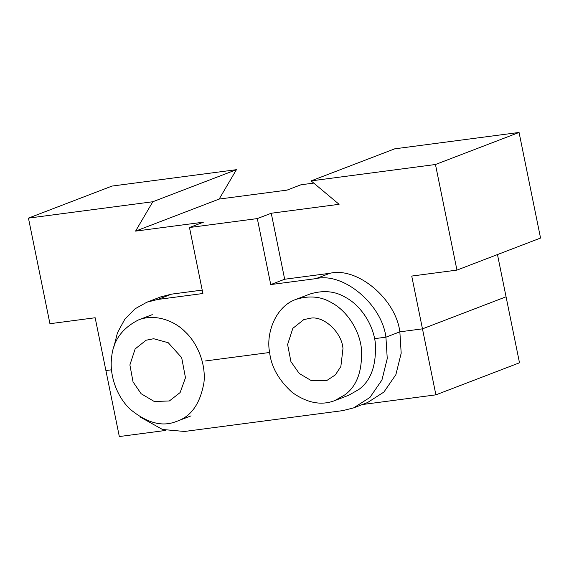 <?xml version="1.0" encoding="UTF-8"?>
<svg xmlns="http://www.w3.org/2000/svg" width="569" height="569" viewBox="0 0 569 569"><rect width="100%" height="100%" fill="white"/><g stroke="black" fill="none" stroke-linecap="round" stroke-linejoin="round"><path stroke-width="0.85" d="M165.892 430.413L119.326 436.544L105.898 370.547L111.524 369.807L105.898 370.547L95.158 317.751L49.937 323.711L28.45 218.119L152.819 201.739L135.571 231.114L203.41 222.18L189.477 227.522L257.316 218.588L271.249 213.24L339.081 204.307L311.101 180.885L394.701 148.836L519.063 132.456L540.55 238.048L456.95 270.104L411.728 276.057L422.468 328.854L506.069 296.798L519.497 362.794L435.897 394.85L362.346 404.538M269.635 352.488L205.025 361.002L269.635 352.488M435.897 394.85L422.468 328.854L399.858 331.834L422.468 328.854L506.069 296.798L497.477 254.563M257.316 218.588L270.737 284.578L315.966 278.625C343.335 271.989 381.806 304.187 385.924 337.175L399.858 331.834L401.188 353.221L395.875 374.658L383.89 392.069L367.581 402.532L353.648 407.873L342.815 410.619L184.534 431.466L162.506 429.488L140.13 416.977M353.648 407.873L369.957 397.418L381.941 380L387.254 358.562L385.924 337.175L374.615 338.662L385.924 337.175L399.858 331.834C395.74 298.846 357.268 266.648 329.899 273.284L284.671 279.237L271.249 213.24M113.636 347.872L117.499 332.652L124.839 319.209L134.995 308.839L146.852 302.217L160.785 296.869L171.61 294.13L202.208 290.098M311.101 180.885L435.463 164.505L519.063 132.456M435.463 164.505L456.95 270.104M28.45 218.119L112.05 186.063L236.419 169.683L219.179 199.058L287.011 190.124L300.944 184.783L313.739 183.097M152.819 201.739L236.419 169.683M135.571 231.114L219.179 199.058M146.852 302.217L157.677 299.472L202.905 293.519L189.477 227.522M270.737 284.578L284.671 279.237M348.797 395.22L358.904 389.438C371.208 380.405 376.657 364.701 375.248 342.318C372.475 321.286 358.235 304.002 345.739 297.502C335.305 291.115 323.391 289.948 309.998 294.017L296.058 299.358C275.218 306.506 265.844 333.854 269.599 352.268C271.221 366.934 278.817 380.369 292.388 392.574C307.367 403.115 321.528 405.782 334.864 400.562L344.97 394.779C357.275 385.746 362.723 370.042 361.315 347.659C358.541 326.627 344.302 309.344 331.805 302.843C321.371 296.456 309.458 295.29 296.065 299.358M310.894 318.114C324.309 316.008 341.948 332.758 342.972 348.584L340.852 366.55L335.369 374.871L327.097 380.327L311.449 380.725L299.23 373.463L290.923 361.628L287.608 344.522L292.829 328.349L303.803 319.607L310.894 318.114M185.466 332.076C174.982 321.108 155.337 313.163 138.381 319.977C121.738 328.469 112.804 341.201 111.567 358.157C109.604 372.681 115.102 394.822 130.024 409.111C146.766 422.98 162.158 427.127 176.191 421.544L177.158 421.188C191.404 416.295 200.352 403.314 203.994 382.247C206.035 362.069 196.156 341.969 185.466 332.076M180.131 392.553L169.384 400.953L154.32 401.529L141.112 393.705L133.032 381.87L129.896 364.935L135.138 348.939L146.084 340.234L153.673 338.726L168.26 342.737L181.675 357.645L185.473 377.759L180.131 392.553M315.966 278.625L329.899 273.284M157.677 299.472L171.61 294.13M348.797 395.227L334.864 400.569M152.272 314.65L138.338 319.991M191.077 415.854L177.144 421.195"/></g></svg>
